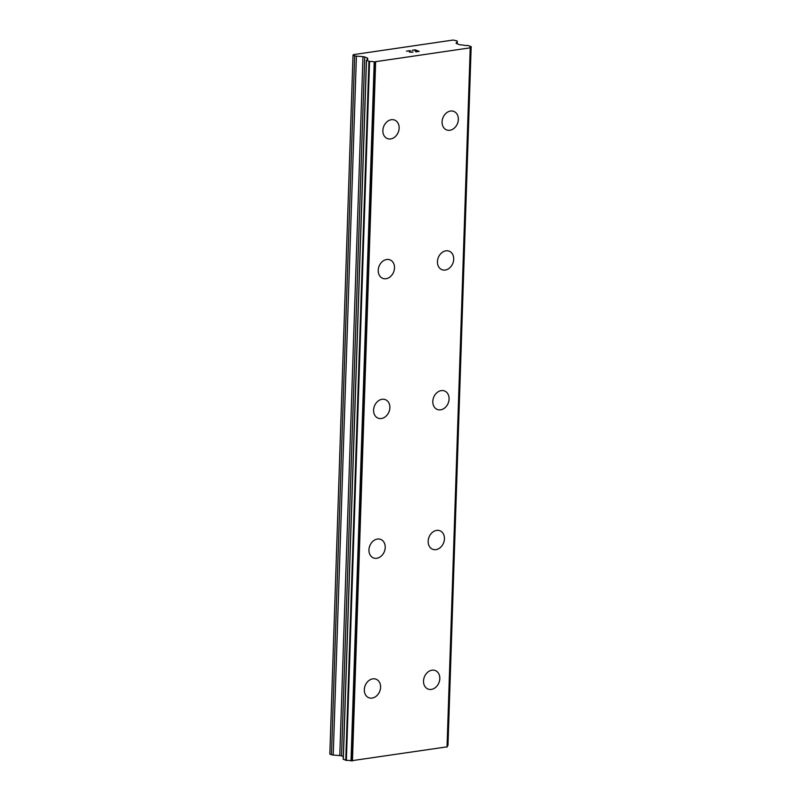 <?xml version="1.0" encoding="UTF-8"?>
<svg xmlns="http://www.w3.org/2000/svg" width="801" height="801" viewBox="0 0 801 801"><rect width="100%" height="100%" fill="white"/><g stroke="black" fill="none" stroke-linecap="round" stroke-linejoin="round"><path stroke-width="1.2" d="M376.09 679.218A9.942 7.83 -68.5 0 1 380.585 687.268A9.942 7.83 -68.5 0 1 368.81 697.711A9.942 7.83 -68.5 0 1 364.315 689.661A9.942 7.83 -68.5 0 1 376.1 679.218A9.942 7.83 -68.5 0 1 380.595 687.278A9.942 7.83 -68.5 0 1 368.82 697.711M380.725 539.433A9.942 7.83 -68.5 0 1 385.221 547.483A9.942 7.83 -68.5 0 1 373.446 557.927A9.942 7.83 -68.5 0 1 368.951 549.876A9.942 7.83 -68.5 0 1 380.735 539.433A9.942 7.83 -68.5 0 1 385.231 547.494A9.942 7.83 -68.5 0 1 373.456 557.927M385.371 399.639A9.942 7.83 -68.5 0 1 389.867 407.699A9.942 7.83 -68.5 0 1 378.082 418.142A9.942 7.83 -68.5 0 1 373.586 410.082A9.942 7.83 -68.5 0 1 385.371 399.649A9.942 7.83 -68.5 0 1 389.877 407.699A9.942 7.83 -68.5 0 1 378.092 418.142M390.007 259.854A9.942 7.83 -68.5 0 1 394.503 267.914A9.942 7.83 -68.5 0 1 382.728 278.358A9.942 7.83 -68.5 0 1 378.232 270.297A9.942 7.83 -68.5 0 1 390.007 259.854A9.942 7.83 -68.5 0 1 394.513 267.914A9.942 7.83 -68.5 0 1 382.728 278.358M394.643 120.07A9.942 7.83 -68.5 0 1 399.138 128.12A9.942 7.83 -68.5 0 1 387.364 138.563A9.942 7.83 -68.5 0 1 382.868 130.513A9.942 7.83 -68.5 0 1 394.643 120.07A9.942 7.83 -68.5 0 1 399.148 128.13A9.942 7.83 -68.5 0 1 387.364 138.573M435.303 670.547A9.942 7.83 -68.5 0 1 439.799 678.607A9.942 7.83 -68.5 0 1 428.014 689.05A9.942 7.83 -68.5 0 1 423.519 680.99A9.942 7.83 -68.5 0 1 435.303 670.557A9.942 7.83 -68.5 0 1 439.809 678.607A9.942 7.83 -68.5 0 1 428.024 689.05M439.939 530.763A9.942 7.83 -68.5 0 1 444.435 538.823A9.942 7.83 -68.5 0 1 432.66 549.266A9.942 7.83 -68.5 0 1 428.165 541.206A9.942 7.83 -68.5 0 1 439.939 530.763A9.942 7.83 -68.5 0 1 444.445 538.823A9.942 7.83 -68.5 0 1 432.66 549.266M444.575 390.978A9.942 7.83 -68.5 0 1 449.071 399.028A9.942 7.83 -68.5 0 1 437.296 409.471A9.942 7.83 -68.5 0 1 432.8 401.421A9.942 7.83 -68.5 0 1 444.575 390.978A9.942 7.83 -68.5 0 1 449.081 399.038A9.942 7.83 -68.5 0 1 437.296 409.481M449.211 251.194A9.942 7.83 -68.5 0 1 453.706 259.244A9.942 7.83 -68.5 0 1 441.932 269.687A9.942 7.83 -68.5 0 1 437.436 261.637A9.942 7.83 -68.5 0 1 449.221 251.194A9.942 7.83 -68.5 0 1 453.716 259.254A9.942 7.83 -68.5 0 1 441.932 269.687M453.847 111.399A9.942 7.83 -68.5 0 1 458.342 119.459A9.942 7.83 -68.5 0 1 446.568 129.902A9.942 7.83 -68.5 0 1 442.072 121.842A9.942 7.83 -68.5 0 1 453.857 111.409A9.942 7.83 -68.5 0 1 458.352 119.459A9.942 7.83 -68.5 0 1 446.568 129.902M419.123 51.374L415.288 49.872L419.143 51.374L415.939 51.845L418.512 51.324L415.198 50.853M416.72 50.623L415.178 50.012L412.084 50.323L415.288 49.852L412.104 50.333M418.512 51.334L415.709 51.745M413.106 52.055L409.301 52.005M409.691 50.813L406.427 51.154L410.212 50.603L409.802 52.145L412.375 52.225L409.701 51.985M410.202 50.613L406.447 51.164M456.119 43.014A2.713 0.691 -178.1 0 0 456.079 43.124A2.713 0.691 -178.1 0 0 456.57 43.534L459.113 44.536A2.713 0.691 -178.1 0 0 460.885 44.866L463.118 45.056A4.265 1.081 -178.1 0 0 467.994 45.447L471.038 46.628A4.265 1.081 -178.1 0 0 469.937 47.309A4.265 1.081 -178.1 0 0 470.367 47.81L374.217 61.877A4.265 1.081 -178.1 0 0 369.551 61.487L366.548 60.295A4.265 1.081 -178.1 0 0 367.789 59.574A4.265 1.081 -178.1 0 0 367.339 59.074L367.679 58.513A2.713 0.691 -178.1 0 0 367.729 58.383A2.713 0.691 -178.1 0 0 367.259 57.982L364.715 56.981A2.713 0.691 -178.1 0 0 362.973 56.641L356.405 56.14A2.713 0.691 -178.1 0 1 354.663 55.8L353.021 55.149L353.371 54.648L453.136 40.05L456.79 40.851A2.713 0.691 -178.1 0 1 457.291 41.272A2.713 0.691 -178.1 0 1 457.251 41.372L456.109 43.234M447.268 745.751A4.265 1.081 -178.1 0 1 447.849 745.561L471.068 46.618M343.309 759.238L346.362 760.419A4.265 1.081 -178.1 0 1 351.028 760.81L447.228 746.822L470.417 47.87M353.021 55.149L329.832 754.081L331.474 754.732A2.713 0.691 1.9 0 0 333.216 755.073L339.784 755.573A2.713 0.691 -178.1 0 1 341.536 755.914L343.309 756.615M367.259 57.982L367.188 60.105M367.289 59.014L367.248 60.075M374.217 61.877L351.028 760.81M375.629 62.017L352.44 760.95M470.227 48.17L447.038 747.103M354.663 55.8L331.474 754.732M356.405 56.14L333.216 755.073M362.973 56.641L339.784 755.573M364.715 56.981L341.536 755.914M367.339 59.074L367.309 60.055M366.498 60.455L343.309 759.388M368.941 61.417L345.762 760.349M369.551 61.487L346.362 760.419M374.498 61.927L351.309 760.86M470.407 47.89L447.228 746.822M471.038 46.628L447.849 745.561M457.251 41.372L457.171 43.775M366.397 60.375L343.218 759.308M471.168 46.548L447.979 745.481M457.291 41.272L457.201 43.785"/></g></svg>
